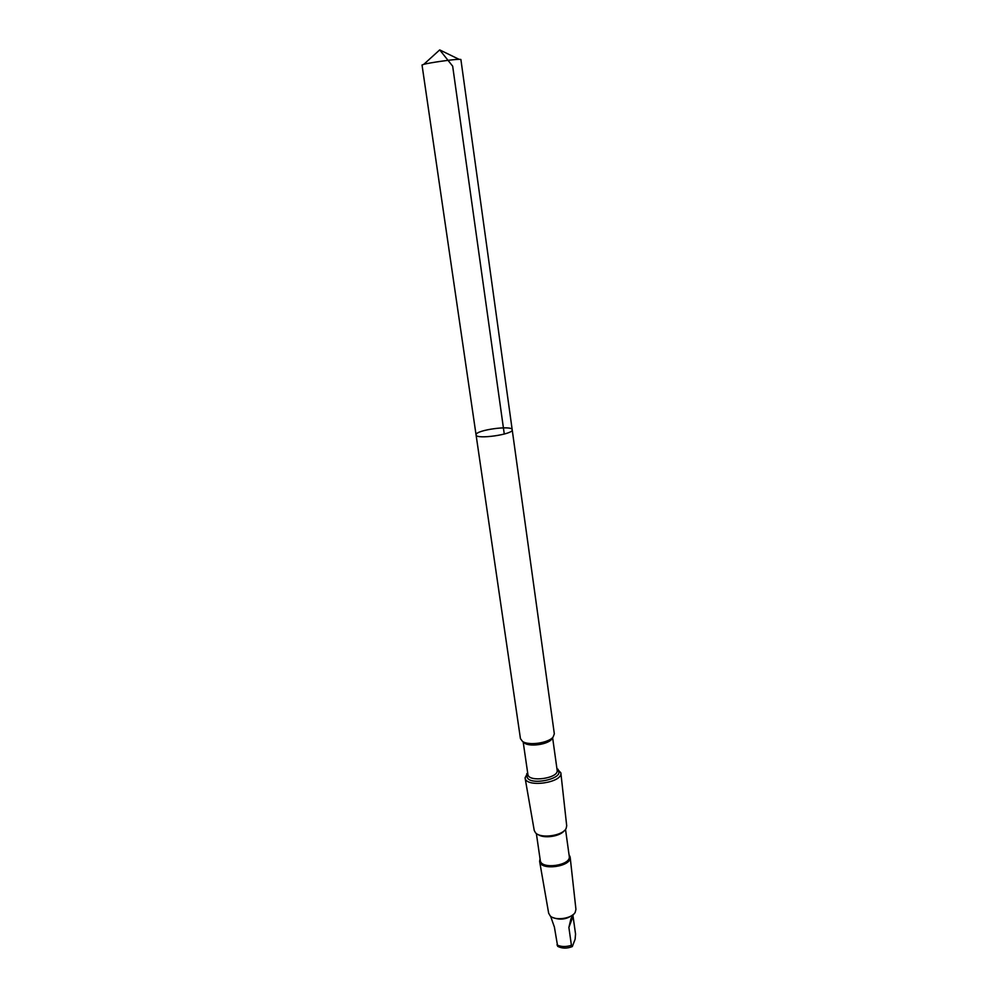 <?xml version="1.0" encoding="UTF-8"?>
<svg xmlns="http://www.w3.org/2000/svg" width="998" height="998" viewBox="0 0 998 998"><rect width="100%" height="100%" fill="white"/><g stroke="black" fill="none" stroke-linecap="round" stroke-linejoin="round"><path stroke-width="1.5" d="M476.071 434.691L476.071 434.916C475.784 439.769 513.833 434.355 512.199 429.764C512.361 425.036 475.921 430.001 476.071 434.691L476.071 434.916C475.784 439.769 513.833 434.355 512.199 429.764L460.889 59.481L459.005 59.306C452.892 59.393 429.689 62.699 423.801 64.321L422.029 65.007L520.445 738.645L522.528 741.439C528.591 745.893 548.526 743.048 553.104 737.085L554.327 733.829L512.199 429.764M575.547 934.028L573.064 916.339L568.885 927.429L571.417 945.306L572.328 946.553L575.122 939.255L575.547 934.028M556.921 768.647L560.839 772.801C563.047 782.744 525.721 788.058 525.073 777.891L527.668 772.814M560.839 772.801L566.702 825.795L566.14 828.415C562.959 835.775 540.604 838.956 535.489 832.769L534.229 830.423L525.073 777.891M564.07 830.872C560.003 836.486 543.636 838.819 538.172 834.553M565.517 829.375L569.259 856.346C571.318 865.503 540.866 869.844 540.28 860.463L536.363 833.53M569.022 854.637L570.145 857.008C572.141 866.613 540.38 871.129 539.619 861.349L540.043 858.767M570.145 857.008L575.933 909.34L575.185 912.384C571.879 918.647 555.15 921.029 550.235 915.939L548.663 913.22L539.619 861.349M573.226 914.567C566.939 919.395 560.103 920.368 552.717 917.474M571.991 946.69C566.727 948.686 561.949 948.549 557.657 946.316L554.401 927.092L550.609 916.251M573.7 914.143L570.931 918.834L568.885 927.429M423.801 64.321L439.706 49.9L452.668 66.167L504.277 434.068M548.276 740.429C541.839 743.373 535.103 744.321 528.092 743.31M552.306 737.884C550.746 744.496 526.869 747.889 523.513 741.976M557.059 769.67L557.146 770.219C559.055 778.34 528.316 782.719 527.892 774.373L523.152 741.801M557.034 769.446C568.174 778.24 526.907 787.285 526.969 775.995L527.78 773.612M571.417 945.306C565.891 947.052 561.076 946.915 556.971 944.919M439.706 49.9L459.005 59.306M557.146 770.219L552.605 737.609M527.717 773.176L526.719 773.712M556.971 769.009L558.082 769.246"/></g></svg>
